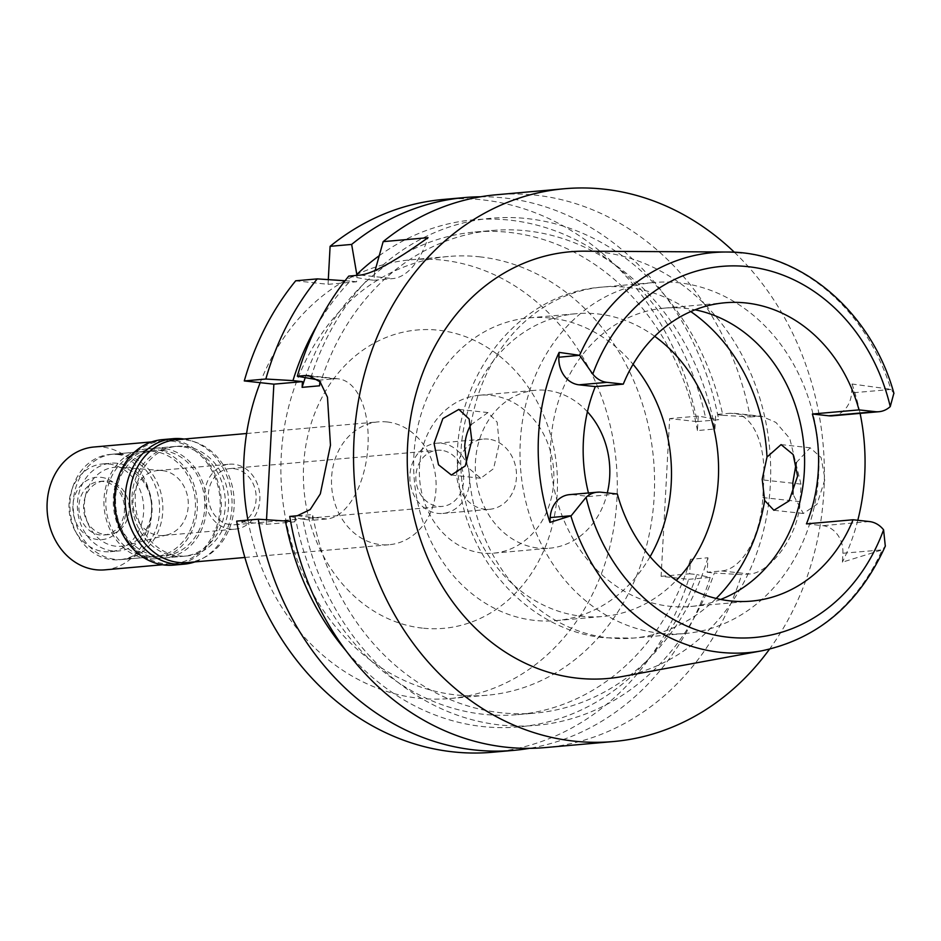 <?xml version="1.0" encoding="UTF-8"?>
<svg xmlns="http://www.w3.org/2000/svg" width="941" height="941" viewBox="0 0 941 941"><rect width="100%" height="100%" fill="white"/><g stroke="black" fill="none" stroke-linecap="round" stroke-linejoin="round"><path stroke-width="0.71" stroke-dasharray="4.71 3.53" d="M588.454 492.966A149.76 126.859 84.9 0 0 589.372 496.472L573.045 494.684A25.372 21.49 84.9 0 0 569.446 494.648M720.665 599.441A149.76 126.859 -95.1 0 1 690.741 606.475A149.76 126.859 -95.1 0 1 669.474 606.251A149.76 126.859 -95.1 0 1 550.52 455.962A149.76 126.859 -95.1 0 1 664.358 308.13A149.76 126.859 -95.1 0 1 685.613 308.354A149.76 126.859 -95.1 0 1 695.058 309.812M617.343 494.001L589.372 496.472M762.01 650.772A200.786 170.098 -95.1 0 0 882.199 549.873L842.395 562.165L842.877 553.249L882.199 549.873L885.305 546.156M622.177 676.544A214.195 181.448 84.9 0 0 770.361 458.526A214.195 181.448 84.9 0 0 600.499 252.106A214.195 181.448 84.9 0 0 584.561 251.188M832.315 415.84A25.372 21.49 84.9 0 0 851.558 392.915L852.04 383.999L890.88 389.315L893.879 393.197M852.04 383.999A204.503 173.238 -95.1 0 1 860.098 413.381M857.792 520.279A204.503 173.238 -95.1 0 1 842.395 562.165M796.298 462.607L810.189 447.787L821.081 457.502L825.022 479.181L816.976 504.282L803.308 513.504L793.004 494.296M842.877 553.249A25.372 21.49 84.9 0 0 822.763 525.666L806.437 523.878M659.982 633.258A176.179 149.243 84.9 0 0 684.989 633.516A176.179 149.243 84.9 0 0 818.917 459.608A176.179 149.243 84.9 0 0 678.955 282.782A176.179 149.243 84.9 0 0 653.948 282.523A176.179 149.243 84.9 0 0 520.02 456.432A176.179 149.243 84.9 0 0 659.982 633.258M470.841 424.909L487.956 412.57L497.142 422.168L499.248 443.576L493.59 468.642L480.78 478.251L468.618 468.136L466.607 463.384M654.724 336.325A151.96 128.729 84.9 0 0 597.853 313.941A151.96 128.729 84.9 0 0 576.28 313.706A151.96 128.729 84.9 0 0 460.772 463.713A151.96 128.729 84.9 0 0 581.479 616.214A151.96 128.729 84.9 0 0 603.052 616.449A151.96 128.729 84.9 0 0 676.308 580.409M650.09 556.66A151.96 128.729 -95.1 0 1 555.955 620.613A151.96 128.729 -95.1 0 1 534.382 620.378A151.96 128.729 -95.1 0 1 413.675 467.877A151.96 128.729 -95.1 0 1 529.183 317.87A151.96 128.729 -95.1 0 1 550.756 318.105A151.96 128.729 -95.1 0 1 633.081 364.308M587.407 411.782A79.279 67.164 84.9 0 0 546.839 390.386A79.279 67.164 84.9 0 0 535.582 390.268A79.279 67.164 84.9 0 0 475.323 468.524A79.279 67.164 84.9 0 0 538.299 548.097A79.279 67.164 84.9 0 0 549.556 548.215A79.279 67.164 84.9 0 0 607.321 492.896M490.884 395.338A79.279 67.164 -95.1 0 1 553.861 474.899A79.279 67.164 -95.1 0 1 493.602 553.167A79.279 67.164 -95.1 0 1 482.345 553.049A79.279 67.164 -95.1 0 1 419.368 473.476A79.279 67.164 -95.1 0 1 479.628 395.22A79.279 67.164 -95.1 0 1 490.884 395.338M488.508 439.141A35.24 29.853 84.9 0 0 483.509 439.094A35.24 29.853 84.9 0 0 456.726 473.876A35.24 29.853 84.9 0 0 484.721 509.234A35.24 29.853 84.9 0 0 489.72 509.293A35.24 29.853 84.9 0 0 516.503 474.511A35.24 29.853 84.9 0 0 488.508 439.141M441.647 443.293A35.24 29.853 -95.1 0 1 469.641 478.651A35.24 29.853 -95.1 0 1 442.858 513.433A35.24 29.853 -95.1 0 1 437.859 513.386A35.24 29.853 -95.1 0 1 409.864 478.016A35.24 29.853 -95.1 0 1 436.648 443.235A35.24 29.853 -95.1 0 1 441.647 443.293M441.27 450.292A28.195 23.878 84.9 0 0 437.271 450.257A28.195 23.878 84.9 0 0 415.84 478.087A28.195 23.878 84.9 0 0 438.235 506.376A28.195 23.878 84.9 0 0 442.235 506.411A28.195 23.878 84.9 0 0 463.666 478.593A28.195 23.878 84.9 0 0 441.27 450.292M233.768 468.653A28.195 23.878 -95.1 0 1 256.164 496.942A28.195 23.878 -95.1 0 1 234.732 524.76A28.195 23.878 -95.1 0 1 230.733 524.725A28.195 23.878 -95.1 0 1 208.337 496.436A28.195 23.878 -95.1 0 1 229.769 468.606A28.195 23.878 -95.1 0 1 233.768 468.653M234.003 464.266A32.594 27.607 84.9 0 0 229.381 464.219A32.594 27.607 84.9 0 0 204.609 496.389A32.594 27.607 84.9 0 0 230.498 529.101A32.594 27.607 84.9 0 0 235.121 529.148A32.594 27.607 84.9 0 0 259.892 496.977A32.594 27.607 84.9 0 0 234.003 464.266M162.405 470.594A32.594 27.607 -95.1 0 1 188.188 501.035A32.594 27.607 -95.1 0 1 167.322 534.829A32.594 27.607 -95.1 0 1 163.522 535.488A32.594 27.607 -95.1 0 1 158.888 535.441A32.594 27.607 -95.1 0 1 132.999 502.729A32.594 27.607 -95.1 0 1 157.77 470.547A32.594 27.607 -95.1 0 1 161.64 470.524A32.594 27.607 -95.1 0 1 162.405 470.594M115.872 546.215A39.64 33.582 -95.1 0 1 84.419 503.67A39.64 33.582 -95.1 0 1 119.213 467.277A39.64 33.582 -95.1 0 1 120.142 467.359A39.64 33.582 -95.1 0 1 151.501 504.376A39.64 33.582 -95.1 0 1 126.129 545.474A39.64 33.582 -95.1 0 1 115.872 546.215M120.86 454.221A52.849 44.78 84.9 0 0 113.355 454.138A52.849 44.78 84.9 0 0 73.175 506.317A52.849 44.78 84.9 0 0 115.155 559.354A52.849 44.78 84.9 0 0 122.659 559.436A52.849 44.78 84.9 0 0 162.84 507.27A52.849 44.78 84.9 0 0 120.86 454.221M162.817 450.504A52.849 44.78 -95.1 0 1 204.809 503.553A52.849 44.78 -95.1 0 1 164.628 555.731A52.849 44.78 -95.1 0 1 157.123 555.649A52.849 44.78 -95.1 0 1 115.143 502.6A52.849 44.78 -95.1 0 1 155.324 450.433A52.849 44.78 -95.1 0 1 162.817 450.504M162.934 448.316A55.06 46.638 84.9 0 0 155.124 448.234A55.06 46.638 84.9 0 0 113.273 502.588A55.06 46.638 84.9 0 0 157.006 557.837A55.06 46.638 84.9 0 0 164.828 557.919A55.06 46.638 84.9 0 0 206.679 503.576A55.06 46.638 84.9 0 0 162.934 448.316M184.859 446.375A55.06 46.638 -95.1 0 1 228.592 501.635A55.06 46.638 -95.1 0 1 186.741 555.978A55.06 46.638 -95.1 0 1 178.919 555.896A55.06 46.638 -95.1 0 1 135.186 500.647A55.06 46.638 -95.1 0 1 177.037 446.293A55.06 46.638 -95.1 0 1 184.859 446.375M187.318 562.565A61.659 52.237 84.9 0 0 234.191 501.694A61.659 52.237 84.9 0 0 185.212 439.812A61.659 52.237 84.9 0 0 176.461 439.718M387.116 421.956A61.659 52.237 -95.1 0 1 436.106 483.839A61.659 52.237 -95.1 0 1 389.233 544.71A61.659 52.237 -95.1 0 1 380.47 544.616A61.659 52.237 -95.1 0 1 331.491 482.733A61.659 52.237 -95.1 0 1 378.364 421.862A61.659 52.237 -95.1 0 1 387.116 421.956M422.356 628.106A149.76 126.859 -95.1 0 1 303.625 465.301A149.76 126.859 -95.1 0 1 438.494 330.209A149.76 126.859 -95.1 0 1 557.225 493.013A149.76 126.859 -95.1 0 1 422.356 628.106M247.942 520.126A220.229 186.565 84.9 0 0 418.569 698.198A220.229 186.565 84.9 0 0 449.822 698.528A220.229 186.565 84.9 0 0 617.237 481.145A220.229 186.565 84.9 0 0 442.294 260.116A220.229 186.565 84.9 0 0 411.029 259.787A220.229 186.565 84.9 0 0 260.186 382.669M479.592 256.822A220.229 186.565 -95.1 0 1 654.536 477.84A220.229 186.565 -95.1 0 1 487.132 695.234A220.229 186.565 -95.1 0 1 455.867 694.905A220.229 186.565 -95.1 0 1 280.924 473.876A220.229 186.565 -95.1 0 1 448.328 256.493A220.229 186.565 -95.1 0 1 479.592 256.822M492.178 752.271A277.489 235.062 84.9 0 0 688.612 579.327L661.111 576.315L669.651 418.604L697.152 421.615A277.489 235.062 84.9 0 0 443.282 199.457M266.526 519.691L266.279 524.349L236.685 521.114M328.303 279.618L328.044 284.323L295.697 280.794M328.044 284.323L356.604 281.794L356.957 275.372M480.639 196.775A277.489 235.062 -95.1 0 1 718.712 419.71L697.152 421.615M319.611 385.798A242.249 205.22 -95.1 0 1 492.437 230.474A242.249 205.22 -95.1 0 1 714.925 429.002L697.434 430.555L698.222 416.087L718.712 419.71M698.222 416.087L669.651 418.604M714.925 429.002L715.701 414.534L722.864 415.322A254.564 215.642 84.9 0 0 374.494 272.737L375.059 270.679M661.111 576.315L689.671 573.798L690.459 559.319L707.95 557.778L707.162 572.246L721.735 570.952A70.469 36.922 -83.8 0 0 762.833 497.566L763.786 480.039A70.469 36.922 -83.8 0 0 734.133 413.287A70.469 36.922 -83.8 0 0 730.275 413.252L715.701 414.534M689.671 573.798L696.834 574.575A254.564 215.642 -95.1 0 1 345.582 650.219M688.612 579.327L710.173 577.421L696.834 574.575M710.173 577.421A277.489 235.062 -95.1 0 1 529.418 748.342M266.279 524.349L294.839 521.82L290.593 521.361M294.839 521.82L295.145 516.115L312.635 514.574L312.33 520.279L302.861 519.244A254.564 215.642 84.9 0 0 496.166 724.511A254.564 215.642 84.9 0 0 714.325 573.034L741.673 574.633A277.489 235.062 84.9 0 1 545.227 747.577M319.834 381.564L319.916 380.093L334.49 378.8A70.469 36.922 96.2 0 1 338.348 378.847A70.469 36.922 96.2 0 1 367.743 449.257A70.469 36.922 96.2 0 1 326.892 518.985L312.33 520.279M356.604 281.794L350.205 281.1A254.564 215.642 -95.1 0 0 316.882 325.645M697.434 430.555A242.249 205.22 84.9 0 0 474.946 232.027A242.249 205.22 84.9 0 0 305.131 377.917M379.176 255.752A254.564 215.642 -95.1 0 1 705.385 416.863M319.916 380.093L318.187 379.905M374.494 272.737L374.095 280.253L367.684 279.548A254.564 215.642 84.9 0 0 310.459 379.058M374.095 280.253L392.809 278.595A70.469 36.922 96.2 0 0 428.026 237.673M722.864 415.322L750.212 416.922A277.489 235.062 84.9 0 0 535.735 195.175A277.489 235.062 84.9 0 0 496.342 194.763M750.212 416.922L761.74 416.298L775.89 422.415L789.758 438.459L800.956 484.109A277.489 235.062 84.9 0 1 800.003 501.624C798.65 537.264 768.244 574.069 749.236 573.963L741.673 574.633M734.392 252.27A277.489 235.062 -95.1 0 1 769.503 649.184M707.162 572.246L714.325 573.034M707.95 557.778A242.249 205.22 -95.1 0 1 535.111 713.102A242.249 205.22 -95.1 0 1 312.635 514.574M302.861 519.244L289.746 516.421M348.758 276.101L367.684 279.548M295.145 516.115A242.249 205.22 84.9 0 0 517.632 714.642A242.249 205.22 84.9 0 0 690.459 559.319M345.053 280.747L350.205 281.1M147.678 558.66A55.06 46.638 -95.1 0 1 103.945 503.411A55.06 46.638 -95.1 0 1 145.796 449.057A55.06 46.638 -95.1 0 1 153.618 449.139A55.06 46.638 -95.1 0 1 197.351 504.4A55.06 46.638 -95.1 0 1 155.5 558.742A55.06 46.638 -95.1 0 1 147.678 558.66M181.589 446.669A55.06 46.638 84.9 0 0 173.779 446.587A55.06 46.638 84.9 0 0 131.928 500.93A55.06 46.638 84.9 0 0 175.661 556.19A55.06 46.638 84.9 0 0 183.471 556.272A55.06 46.638 84.9 0 0 225.322 501.918A55.06 46.638 84.9 0 0 181.589 446.669M184.024 439.047A62.988 53.355 -95.1 0 1 231.78 496.73A62.988 53.355 -95.1 0 1 194.893 561.895M173.45 565.118A62.988 53.355 84.9 0 0 221.323 502.941A62.988 53.355 84.9 0 0 171.297 439.729A62.988 53.355 84.9 0 0 162.358 439.635M171.227 441.047A61.659 52.237 -95.1 0 1 220.206 502.929A61.659 52.237 -95.1 0 1 173.332 563.8A61.659 52.237 -95.1 0 1 164.581 563.706A61.659 52.237 -95.1 0 1 115.59 501.824A61.659 52.237 -95.1 0 1 162.464 440.953A61.659 52.237 -95.1 0 1 171.227 441.047M104.792 569.858A61.659 52.237 84.9 0 0 151.666 508.987A61.659 52.237 84.9 0 0 102.675 447.104A61.659 52.237 84.9 0 0 93.924 447.01M101.04 477.334A31.276 26.489 -95.1 0 1 125.835 511.328A31.276 26.489 -95.1 0 1 97.676 539.546A31.276 26.489 -95.1 0 1 72.88 505.54A31.276 26.489 -95.1 0 1 101.04 477.334M100.24 534.959A26.866 22.76 -95.1 0 1 78.891 507.987A26.866 22.76 -95.1 0 1 99.323 481.474A26.866 22.76 -95.1 0 1 103.134 481.51A26.866 22.76 -95.1 0 1 124.483 508.469A26.866 22.76 -95.1 0 1 104.051 534.994A26.866 22.76 -95.1 0 1 100.24 534.959M104.898 534.547A26.866 22.76 84.9 0 0 108.721 534.582A26.866 22.76 84.9 0 0 129.14 508.058A26.866 22.76 84.9 0 0 107.803 481.098A26.866 22.76 84.9 0 0 103.981 481.051A26.866 22.76 84.9 0 0 83.561 507.575A26.866 22.76 84.9 0 0 104.898 534.547M108.721 464.007A44.051 37.311 -95.1 0 1 143.714 508.211A44.051 37.311 -95.1 0 1 110.226 551.697A44.051 37.311 -95.1 0 1 103.981 551.626A44.051 37.311 -95.1 0 1 68.987 507.422A44.051 37.311 -95.1 0 1 102.475 463.948A44.051 37.311 -95.1 0 1 108.721 464.007M117.119 463.266A44.051 37.311 84.9 0 0 110.862 463.207A44.051 37.311 84.9 0 0 77.385 506.681A44.051 37.311 84.9 0 0 112.367 550.885A44.051 37.311 84.9 0 0 118.625 550.956A44.051 37.311 84.9 0 0 152.101 507.47A44.051 37.311 84.9 0 0 117.119 463.266M117.59 454.503A52.849 44.78 -95.1 0 1 159.582 507.552A52.849 44.78 -95.1 0 1 119.401 559.73A52.849 44.78 -95.1 0 1 111.897 559.648A52.849 44.78 -95.1 0 1 69.905 506.599A52.849 44.78 -95.1 0 1 110.085 454.432A52.849 44.78 -95.1 0 1 117.59 454.503M153.501 451.327A52.849 44.78 84.9 0 0 145.996 451.257A52.849 44.78 84.9 0 0 105.815 503.423A52.849 44.78 84.9 0 0 147.796 556.472A52.849 44.78 84.9 0 0 155.3 556.554A52.849 44.78 84.9 0 0 195.481 504.376A52.849 44.78 84.9 0 0 153.501 451.327M573.045 494.684L601.028 492.214M741.708 252.882A200.786 170.098 -95.1 0 1 890.88 389.315M869.39 521.549L822.763 525.666M716.16 598.452A176.179 149.243 -95.1 0 1 633.328 638.08A176.179 149.243 -95.1 0 1 608.321 637.822A176.179 149.243 -95.1 0 1 468.618 468.136M470.97 424.685A176.179 149.243 -95.1 0 1 602.299 287.087A176.179 149.243 -95.1 0 1 627.306 287.358A176.179 149.243 -95.1 0 1 690.788 311.577M757.776 416.251L730.275 413.252M763.786 480.039L800.956 484.109M800.003 501.624L762.833 497.566M721.735 570.952L749.236 573.963M297.309 515.75L326.892 518.985M334.49 378.8L312.2 376.365M360.462 275.066L392.809 278.595M891.233 389.398L851.558 392.915M664.358 308.13L724.993 302.767M690.741 606.475L751.377 601.111M684.989 633.516L633.328 638.08L604.463 637.786C527.83 630.529 465.548 559.177 458.69 479.616C446.657 387.81 512.68 293.121 602.299 287.087L653.948 282.523M451.386 475.029L480.78 478.251M458.855 409.394L487.956 412.57M773.902 510.281L803.308 513.504M781.089 444.611L810.189 447.787M555.955 620.613L603.052 616.449M529.183 317.87L576.28 313.706M493.602 553.167L549.556 548.215M479.628 395.22L535.582 390.268M442.858 513.433L489.72 509.293M436.648 443.235L483.509 439.094M234.732 524.76L442.235 506.411M229.769 468.606L437.271 450.257M163.522 535.488L235.121 529.148M157.77 470.547L229.381 464.219M161.64 470.524L119.213 467.277M167.322 534.829L126.129 545.474M122.659 559.436L164.628 555.731M113.355 454.138L155.324 450.433M164.828 557.919L186.741 555.978M155.124 448.234L177.037 446.293M244.86 557.472L389.233 544.71M246.589 433.507L378.364 421.862M449.822 698.528L487.132 695.234M411.029 259.787L448.328 256.493M474.946 232.027L492.437 230.474M734.133 413.287L761.74 416.298M308.672 375.6L338.348 378.847M517.632 714.642L535.111 713.102M145.796 449.057L173.779 446.587M155.5 558.742L183.471 556.272M151.642 441.905L162.464 440.953M162.499 564.753L173.332 563.8M104.051 534.994L108.721 534.582M99.323 481.474L103.981 481.051M102.475 463.948L110.862 463.207M110.226 551.697L118.625 550.956M110.085 454.432L145.996 451.257M119.401 559.73L155.3 556.554"/><path stroke-width="1.41" d="M549.932 522.408L571.222 515.715L586.102 497.295A25.372 21.49 -95.1 0 1 597.417 492.178L569.446 494.648A25.372 21.49 84.9 0 0 550.203 517.574L549.932 522.408A202.738 171.744 -95.1 0 1 559.142 352.393L558.883 357.239A25.372 21.49 84.9 0 0 578.997 384.822L595.324 386.598A149.76 126.859 84.9 0 0 588.454 492.966M595.324 386.598L623.295 384.128A149.76 126.859 84.9 0 1 724.993 302.767A149.76 126.859 84.9 0 1 746.248 302.99A149.76 126.859 84.9 0 1 859.015 409.888L812.389 414.016L828.703 415.793A25.372 21.49 84.9 0 0 832.315 415.84L878.941 411.711A25.372 21.49 -95.1 0 1 875.342 411.676L859.015 409.888M597.417 492.178A25.372 21.49 -95.1 0 1 601.028 492.214L617.343 494.001A149.76 126.859 84.9 0 0 730.11 600.887A149.76 126.859 84.9 0 0 751.377 601.111A149.76 126.859 84.9 0 0 853.064 519.761L869.39 521.549A25.372 21.49 -95.1 0 1 883.587 529.818L885.305 546.156M558.883 357.239L579.574 355.31L559.142 352.393M579.55 355.31A200.786 170.098 -95.1 0 1 726.746 252.023L584.561 251.188A214.195 181.448 84.9 0 0 407.277 454.679A214.195 181.448 84.9 0 0 577.433 678.179A214.195 181.448 84.9 0 0 622.177 676.544L762.01 650.772A200.786 170.098 -95.1 0 1 720.053 652.301A200.786 170.098 -95.1 0 1 570.858 515.868M471.817 440.576L469.147 419.051L458.855 409.394L442.87 418.569L434.048 443.364L438.506 464.772L451.386 475.029L465.289 465.901L471.817 440.576M860.098 413.381A204.503 173.238 -95.1 0 1 857.792 520.279M793.004 494.296L792.851 482.58L796.298 462.607M853.064 519.761L806.437 523.878A149.76 126.859 84.9 0 0 812.389 414.016M695.058 309.812A149.76 126.859 -95.1 0 1 803.908 446.128A149.76 126.859 -95.1 0 1 720.665 599.441M466.607 463.384L464.678 446.716C465.23 438.106 467.324 430.755 470.97 424.685M762.21 479.228L764.657 500.483L773.902 510.281L789.052 500.93L797.592 476.181L793.145 454.515L781.089 444.611L767.009 457.044L762.21 479.228M676.308 580.409A151.96 128.729 84.9 0 0 654.724 336.325M633.081 364.308A151.96 128.729 -95.1 0 1 650.09 556.66M607.321 492.896A79.279 67.164 84.9 0 0 587.407 411.782M246.589 433.507L176.461 439.718A61.659 52.237 84.9 0 0 129.587 500.588A61.659 52.237 84.9 0 0 178.567 562.471A61.659 52.237 84.9 0 0 187.318 562.565L244.86 557.472M260.186 382.669A220.229 186.565 84.9 0 0 247.942 520.126M356.957 275.372L351.652 244.425A277.489 235.062 -95.1 0 1 464.842 197.551L443.282 199.457A277.489 235.062 84.9 0 0 330.103 246.33L328.303 279.618M236.685 521.114A277.489 235.062 84.9 0 0 492.178 752.271L513.727 750.365A277.489 235.062 -95.1 0 1 258.246 519.209L236.685 521.114M266.526 519.691L273.866 384.163L244.284 380.929A277.489 235.062 84.9 0 1 295.697 280.794L317.258 278.889L345.053 280.747M351.652 244.425L330.103 246.33M464.842 197.551A277.489 235.062 -95.1 0 1 480.639 196.775M529.418 748.342A277.489 235.062 -95.1 0 1 513.727 750.365M290.593 521.361L258.246 519.209M273.866 384.163L302.426 381.634L292.969 380.611A254.564 215.642 -95.1 0 1 316.882 325.645M305.131 377.917A242.249 205.22 84.9 0 0 302.12 387.351L319.611 385.798L319.834 381.564M302.12 387.351L302.426 381.634M357.015 274.278A254.564 215.642 -95.1 0 1 379.176 255.752M318.187 379.905L297.332 376.235A277.489 235.062 84.9 0 1 348.758 276.101L360.462 275.066C373.024 273.525 395.538 261.057 428.026 237.673L383.152 241.637L375.059 270.679M769.503 649.184A277.489 235.062 -95.1 0 1 613.414 741.543A277.489 235.062 -95.1 0 1 574.022 741.132A277.489 235.062 -95.1 0 1 353.593 462.643A277.489 235.062 -95.1 0 1 564.518 188.729L496.342 194.763A277.489 235.062 84.9 0 0 383.152 241.637M564.518 188.729A277.489 235.062 -95.1 0 1 603.91 189.153A277.489 235.062 -95.1 0 1 734.392 252.27M312.2 376.365L304.896 375.565L308.672 375.6L320.081 381.834L327.468 397.22L330.467 445.211L320.316 493.896L310.201 509.551L297.309 515.75L289.746 516.421A277.489 235.062 84.9 0 0 505.835 747.166A277.489 235.062 84.9 0 0 545.227 747.577L613.414 741.543M304.896 375.565L297.332 376.235M345.582 650.219A254.564 215.642 -95.1 0 1 285.382 520.796M244.284 380.929L265.832 379.023L292.969 380.611M265.832 379.023A277.489 235.062 -95.1 0 1 317.258 278.889M893.879 393.197L890.257 406.583A25.372 21.49 -95.1 0 1 878.941 411.711M623.295 384.128L606.969 382.34A25.372 21.49 -95.1 0 1 592.783 374.071L579.574 355.31M194.893 561.895A62.988 53.355 -95.1 0 1 184.177 564.165A62.988 53.355 -95.1 0 1 175.238 564.071A62.988 53.355 -95.1 0 1 125.2 500.859A62.988 53.355 -95.1 0 1 173.073 438.682A62.988 53.355 -95.1 0 1 182.025 438.777A62.988 53.355 -95.1 0 1 184.024 439.047M173.073 438.682L162.358 439.635A62.988 53.355 84.9 0 0 114.473 501.812A62.988 53.355 84.9 0 0 164.51 565.023A62.988 53.355 84.9 0 0 173.45 565.118L184.177 564.165M151.642 441.905L93.924 447.01A61.659 52.237 84.9 0 0 47.05 507.881A61.659 52.237 84.9 0 0 96.029 569.764A61.659 52.237 84.9 0 0 104.792 569.858L162.499 564.753M883.587 529.818A186.271 157.794 -95.1 0 1 728.146 637.21A186.271 157.794 -95.1 0 1 586.102 497.295M571.222 515.715L550.203 517.574M893.95 393.42C871.648 312 800.92 251.271 726.746 252.023A200.786 170.098 -95.1 0 1 741.708 252.882M764.657 500.483A176.179 149.243 -95.1 0 1 716.16 598.452M690.788 311.577A176.179 149.243 -95.1 0 1 767.009 457.044M592.783 374.071A186.271 157.794 -95.1 0 1 748.213 266.679A186.271 157.794 -95.1 0 1 890.257 406.583M606.969 382.34L578.997 384.822M828.703 415.793L875.342 411.676M762.01 650.772C818.164 638.657 859.286 603.71 885.387 545.945"/></g></svg>
